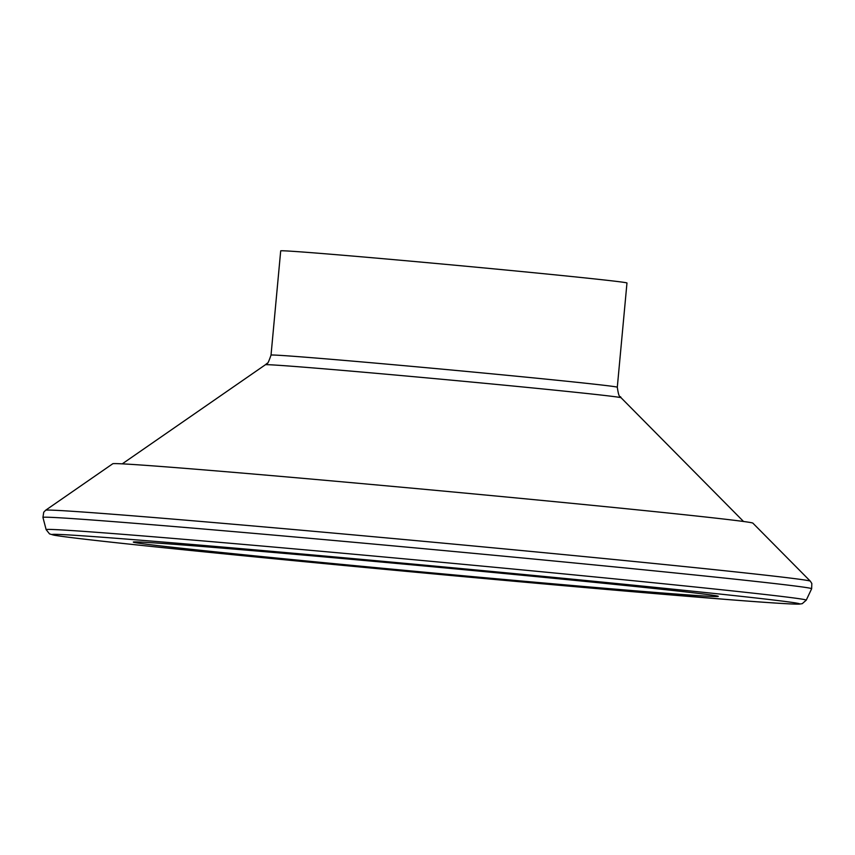 <?xml version="1.0" encoding="UTF-8"?>
<svg xmlns="http://www.w3.org/2000/svg" width="855" height="855" viewBox="0 0 855 855"><rect width="100%" height="100%" fill="white"/><g stroke="black" fill="none" stroke-linecap="round" stroke-linejoin="round"><path stroke-width="1.28" d="M433.506 263.233A173.886 1.817 5.3 0 1 626.971 282.994L617.299 387.23A173.886 1.817 5.3 0 0 423.834 367.468A173.886 1.817 5.3 0 0 271.024 355.103L280.697 250.868A173.886 1.817 5.3 0 1 433.506 263.233M395.234 486.634A321.437 3.367 -174.7 0 0 112.892 463.699A321.437 3.367 -174.7 0 0 112.785 463.741L45.614 510.253A384.034 4.019 -174.7 0 1 383.061 537.592A384.034 4.019 -174.7 0 1 810.337 581.186L752.86 523.121A321.437 3.367 -174.7 0 0 752.763 523.057A321.437 3.367 -174.7 0 0 395.234 486.634M391.44 562.964A293.746 3.078 -174.7 0 0 133.433 542.006A293.746 3.078 -174.7 0 0 425.512 572.284A293.746 3.078 -174.7 0 0 718.179 596.256A293.746 3.078 -174.7 0 0 391.44 562.964M743.529 521.486L621.072 397.746A178.61 1.87 -174.7 0 0 422.338 377.472A178.61 1.87 -174.7 0 0 265.392 364.754L122.265 463.848M806.254 600.146A381.693 3.997 -174.7 0 0 381.565 556.755A381.693 3.997 -174.7 0 0 46.138 529.64L49.537 533.894L54.015 535.177C65.408 537.154 101.125 541.258 161.168 547.457C240.159 555.632 356.599 566.865 468.23 577.082L725.703 599.398C767.587 602.7 792.061 604.271 799.104 604.132L802.268 603.662L806.254 600.146L811.641 588.753A386 4.04 -174.7 0 0 382.153 544.859A386 4.04 -174.7 0 0 42.942 517.435L43.723 512.231L45.614 510.253M381.886 561.222A375.463 3.933 -174.7 0 0 126.219 543.791A375.463 3.933 -174.7 0 0 769.276 602.636A375.463 3.933 -174.7 0 0 381.886 561.222M621.072 397.746C620.142 394.903 619.223 400.279 617.299 387.23M271.024 355.103C268.865 361.366 267.594 364.08 267.209 363.236L265.392 364.754M811.641 588.753L811.823 583.484L810.337 581.186M46.138 529.64L42.942 517.435"/></g></svg>
